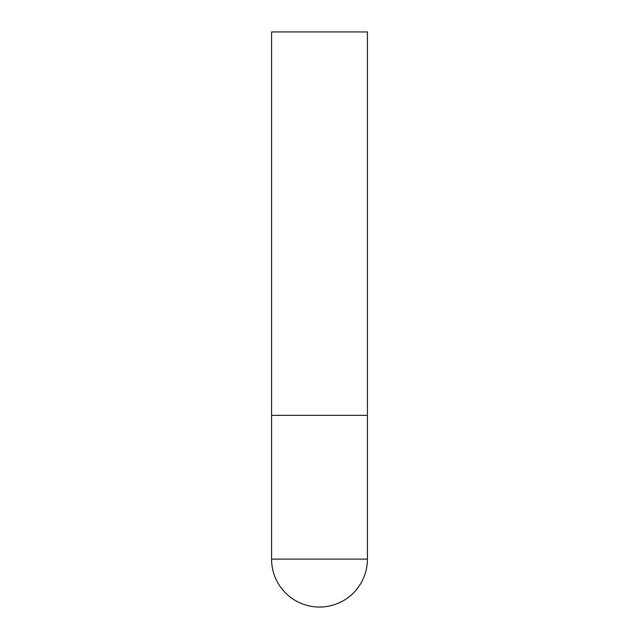 <?xml version="1.0" encoding="UTF-8"?>
<svg xmlns="http://www.w3.org/2000/svg" width="639" height="639" viewBox="0 0 639 639"><rect width="100%" height="100%" fill="white"/><g stroke="black" fill="none" stroke-linecap="round" stroke-linejoin="round"><path stroke-width="0.96" d="M271.575 559.125A47.925 47.925 0 0 0 319.5 607.05A47.925 47.925 0 0 0 367.425 559.125L271.575 559.125L271.575 415.35L367.425 415.35L271.575 415.35L271.575 31.95L367.425 31.95L367.425 559.125"/></g></svg>
